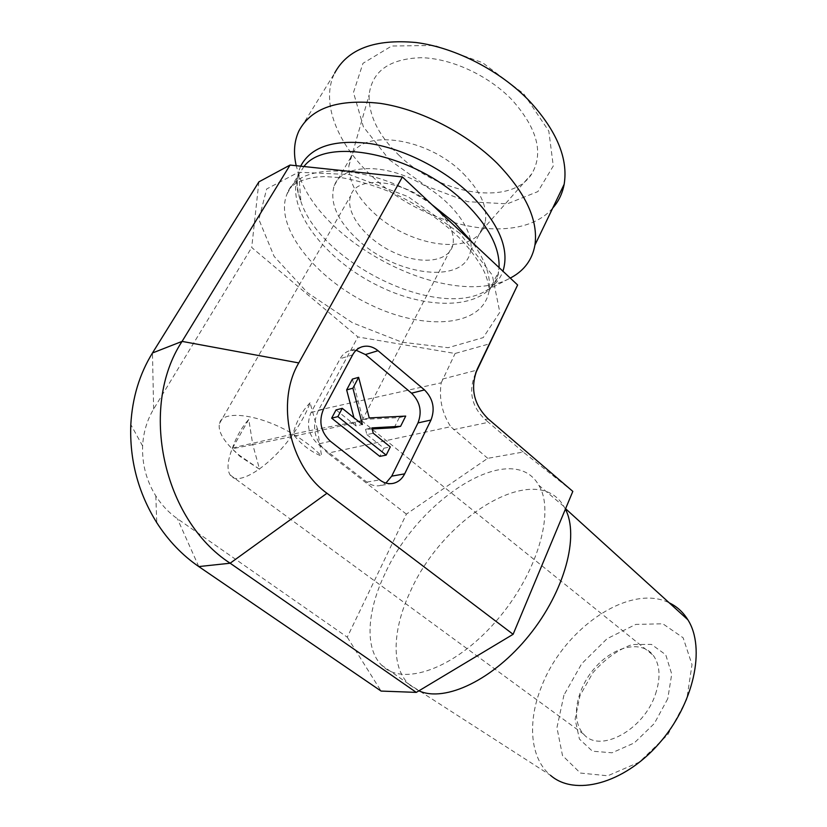 <?xml version="1.0" encoding="UTF-8"?>
<svg xmlns="http://www.w3.org/2000/svg" width="827" height="827" viewBox="0 0 827 827"><rect width="100%" height="100%" fill="white"/><g stroke="black" fill="none" stroke-linecap="round" stroke-linejoin="round"><path stroke-width="0.62" stroke-dasharray="4.13 3.1" d="M565.399 509.153L563.931 506.486C536.558 459.15 442.91 516.606 410.089 592.101C392.722 629.016 390.778 666.634 408.579 683.919L550.503 775.323C529.787 758.08 527.347 721.495 541.499 686.679C563.487 628.592 629.554 582.963 669.208 602.821M563.942 695.114L556.943 727.667L562.494 755.547L580.378 773.059L607.783 775.788L639.281 762.163L667.813 734.634L686.751 699.404L692.013 664.619L683.143 637.772L662.841 623.785L635.746 624.416L607.059 638.713L581.712 663.709L563.942 695.114M667.751 698.743L654.322 723.522L634.268 742.946L612.032 752.787L592.452 751.205L579.407 739.038L575.116 719.18L579.975 695.672L592.804 672.847C604.651 659.274 617.728 649.836 632.024 644.543L651.459 644.388L665.735 654.757L671.731 674.088L667.751 698.743M409.778 685.045L418.886 690.824M655.491 694.132C660.856 677.83 660.101 664.887 653.227 655.304C641.328 639.705 613.706 646.249 595.109 667.616C576.285 688.736 570.289 720.276 583.645 734.149C599.647 753.748 643.861 730.076 655.491 694.132M317.434 429.099L321.61 456.173C310.404 451.48 300.883 444.12 293.058 434.103C270.47 466.552 237.297 487.372 230.175 474.987C226.774 469.715 227.435 460.99 232.149 448.823L239.944 456.39L259.564 469.26L252.773 444.668C306.631 433.71 370.941 419.578 361.999 420.633L317.434 429.099L310.063 402.79C306.569 412.559 300.904 422.99 293.058 434.103L317.434 429.099M252.773 444.668L232.149 448.823L248.772 419.413L252.773 444.668M310.063 402.79C301.783 411.526 296.107 421.956 293.058 434.103L241.288 445.846C232.108 448.151 229.058 449.144 232.149 448.823L233.596 444.874C237.452 434.909 242.507 426.422 248.772 419.413M259.564 469.26L239.044 455.077L232.149 448.823C222.174 438.744 217.956 430.309 219.486 423.507C222.163 409.344 259.978 414.182 293.058 434.103C304.812 441.08 314.332 448.43 321.61 456.173M435.56 207.949C449.288 221.429 455.067 233.772 452.907 244.978C448.792 262.552 419.744 265.126 392.349 251.728C364.862 238.641 344.518 212.208 350.741 195.637C356.716 173.722 407.515 180.338 435.56 207.949M385.062 573.576C367.126 610.667 364.376 648.203 381.567 665.135C402.036 686.906 453.982 669.436 495.549 621.811C537.302 574.434 555.372 511.799 538.801 485.263C512.668 438.713 419.072 497.792 385.062 573.576M552.715 208.084C519.315 246.994 426.691 228.335 372.615 176.813C337.84 145.097 320.101 102.538 334.615 73.189L298.898 130.976M389.372 159.797L426.225 186.106L467.751 201.685L507.261 203.845L537.901 191.575L553.284 166L548.818 131.1L523.729 93.782L482.534 62.666L434.702 45.444L391.678 46.012L362.96 63.328L353.47 92.469L363.373 126.779L389.372 159.797M300.677 166.175C296.087 176.523 296.169 188.318 300.914 201.581C321.341 263.699 438.093 319.966 485.821 290.856L510.259 278.068C452.648 310.404 322.447 246.818 298.764 174.394L296.221 165.71M398.841 155.135C439.395 195.048 511.479 206.802 531.844 173.732C543.887 152.861 537.209 128.164 511.799 99.643C488.199 75.278 450.963 58.128 420.798 57.704C389.217 58.872 371.985 71.287 369.1 94.96C368.594 115.429 378.497 135.494 398.841 155.135M463.151 173.443C480.642 191.202 487.971 207.567 485.139 222.556L481.893 230.433C467.069 255.646 408.011 245.081 374.083 213.087C357.13 197.353 348.715 181.702 348.829 166.124L350.689 157.564C359.445 128.206 426.753 136.383 463.151 173.443M358.67 240.554C337.416 220.954 329.26 202.656 334.211 185.661C341.489 165.896 377.939 162.381 414.048 179.976C450.219 197.333 475.442 230.63 470.439 251.47C464.557 284.55 397.001 276.249 358.67 240.554M258.903 181.857L251.708 247.48L357.905 336.951L455.108 353.48L489.76 343.763M572.822 491.383L523.212 452.038L487.734 458.323L406.388 514.125L347.268 637.172L177.412 518.736C168.894 512.761 161.699 505.163 155.827 495.952C146.369 480.663 141.975 464.019 142.626 446.032C143.35 432.407 147.02 420.085 153.636 409.076L251.708 247.48M347.268 637.172L381.092 691.072M352.385 379.107L362.929 419.434L369.245 417.924M362.929 419.434L399.296 417.594L405.706 416.095M399.296 417.594L394.2 427.714M372.129 428.965L365.524 429.337L371.85 427.89M365.524 429.337L366.899 434.62L373.235 433.203M366.899 434.62L383.904 448.213L390.292 446.9M383.904 448.213L379.789 456.39M336.031 409.923L356.086 425.967L362.381 424.489M356.086 425.967L353.925 417.697M356.148 350.245L348.932 350.917C345.2 352.281 342.285 354.876 340.166 358.691L311.076 412.508C306.073 424.499 308.357 435.023 317.909 444.068L366.857 482.11C370.951 485.201 375.262 486.379 379.81 485.645L385.899 483.092M318.56 410.099L441.225 382.808C438.848 398.49 442.011 413.118 450.705 426.691L327.874 453.155C314.198 440.967 311.097 426.618 318.56 410.099L357.905 336.951M441.225 382.808L455.108 353.48M487.734 458.323L450.705 426.691M475.577 373.339L475.215 374.093C468.299 391.326 471.555 406.429 484.994 419.382L488.426 422.308L453.444 429.637M406.388 514.125L327.874 453.155M523.212 452.038L488.426 422.308M431.911 204.62C374.114 163.601 298.454 160.324 287.124 193.776C273.282 226.319 315.563 278.73 369.948 304.553C424.148 331.058 482.679 327.316 488.995 291.228C491.217 277.138 485.811 261.032 472.765 242.911M459.709 233.255L407.969 196.609L349.366 174.538L298.485 172.233L266.656 188.98L258.872 219.455L274.109 256.37L307.541 292.748L352.571 322.83L401.974 342.202L448.141 347.702L483.257 337.602L499.818 312.244L492.292 275.081L459.709 233.255M303.954 166.527L298.423 175.107C284.209 208.187 325.735 260.877 379.707 286.504C433.462 312.823 491.879 308.399 498.557 271.763L499.043 267.555M298.764 174.394L300.914 201.581C297.224 192.195 296.107 184.318 297.565 177.96L298.423 175.107L287.124 193.776C289.781 185.041 299.767 179.449 317.072 176.978L324.99 176.575L341.851 177.733C359.104 180.772 377.143 186.313 395.957 194.376C418.452 205.499 437.39 217.977 452.793 231.798C470.863 247.407 483.733 269.033 485.356 274.502C487.971 280.973 489.191 286.545 488.995 291.228L498.557 271.763L498.185 274.843C497.006 281.325 492.882 286.659 485.821 290.856C494.164 286.183 499.87 279.64 502.95 271.215M153.636 409.076L152.468 352.984M352.643 354.845L340.166 358.691M311.076 412.508L323.46 409.282M366.857 482.11L379.686 479.877M330.387 441.267L317.909 444.068M442.517 379.055L477.148 370.062M488.354 419.031L484.994 419.382M475.804 372.677L475.215 374.093M198.78 566.578L177.412 518.736M565.585 508.708L564.8 508.005M230.175 474.987L583.645 734.149M361.523 420.685L653.227 655.304M233.596 444.874L233.41 445.784M361.999 420.633L452.907 244.978M219.486 423.507L350.741 195.637M563.931 506.486L538.801 485.263M408.579 683.919L381.567 665.135M481.893 230.433L531.844 173.732M348.829 166.124L369.1 94.96M239.954 456.39L239.044 455.077M470.439 251.47L485.139 222.556M334.211 185.661L350.689 157.564M361.451 346.989L348.932 350.917M392.711 483.464L379.81 485.645M155.827 495.952L156.748 522.654M142.626 446.032L130.811 424.571"/><path stroke-width="1.24" d="M669.208 602.821C676.868 606.46 683.071 612.094 687.837 619.733C705.876 647.83 694.06 704.232 658.592 744.052C623.32 784.099 574.445 796.442 550.503 775.323M418.886 690.824C444.998 702.754 493.564 679.773 529.228 635.26C565.027 590.881 579.427 535.751 565.399 509.153M334.615 73.189C347.567 48.989 374.734 38.766 416.105 42.518C455.584 47.625 500.376 70.822 529.518 101.121C556.778 130.893 568.325 158.619 564.159 184.297C562.422 193.508 558.607 201.437 552.715 208.084M296.221 165.71C293.254 152.861 294.143 141.283 298.898 130.976C311.138 107.83 338.284 98.63 380.358 103.385C420.571 109.422 466.8 133.23 497.316 163.467C525.879 193.146 538.418 220.344 534.935 245.071C532.35 259.347 524.638 270.088 511.768 277.272L510.269 278.079L511.768 277.272M475.577 373.339L517.63 284.984L402.387 176.937L290.05 165.059L258.903 181.857L152.468 352.984C139.525 373.969 132.31 397.828 130.811 424.571C129.488 459.977 138.13 492.675 156.748 522.654C168.294 540.641 182.302 555.279 198.78 566.578L381.092 691.072L416.291 692.385L513.112 634.299L326.965 493.264L230.144 563.218L198.78 566.578M152.468 352.984L182.074 341.396L298.764 362.929L402.387 176.937M298.764 362.929C275.536 401.974 289.502 466.48 326.965 493.264M513.112 634.299L572.822 491.383L488.354 419.031C473.499 404.506 469.87 387.708 477.468 368.656L517.63 284.984M417.986 422.917L430.991 420.023L404.661 473.861L391.709 476.145L417.986 422.917C422.277 411.712 420.137 401.798 411.567 393.187L365.42 354.556L356.148 350.245M365.42 354.556L378.032 350.7C372.719 346.41 367.188 345.169 361.451 346.989C357.709 348.363 354.773 350.979 352.643 354.845L323.46 409.282C318.447 421.419 320.752 432.087 330.387 441.267L379.686 479.877C383.8 482.999 388.142 484.198 392.711 483.464C397.952 482.41 401.932 479.205 404.661 473.861M378.032 350.7L424.489 389.91L411.567 393.187M430.991 420.023C435.281 408.683 433.11 398.645 424.489 389.91M416.291 692.385L230.144 563.218C163.064 519.904 138.605 407.235 182.074 341.396L290.05 165.059M358.639 377.329L369.245 417.924L405.706 416.095L400.609 426.287L371.85 427.89L373.235 433.203L390.292 446.9L386.178 455.119L337.881 416.612L342.254 408.331L362.381 424.489L352.891 388.204L358.639 377.329L352.385 379.107L346.647 389.91L352.891 388.204M372.129 428.965L394.2 427.714L400.609 426.287M337.881 416.612L331.658 418.162L379.789 456.39L386.178 455.119M331.658 418.162L336.031 409.923L342.254 408.331M353.925 417.697L346.647 389.91M385.899 483.092L391.709 476.145M472.765 242.911L454.881 223.021L431.911 204.62M499.043 267.555C499.89 247.707 488.643 226.205 465.301 203.039C416.415 154.225 326.748 135.628 303.954 166.527M502.95 271.215C509.845 249.216 499.146 223.786 470.863 194.924C444.202 169.277 404.413 148.984 369.979 143.567C333.932 139.174 310.838 146.71 300.677 166.175M477.468 368.656L475.804 372.677M687.837 619.733L565.585 508.708M564.159 184.297L534.935 245.071"/></g></svg>

